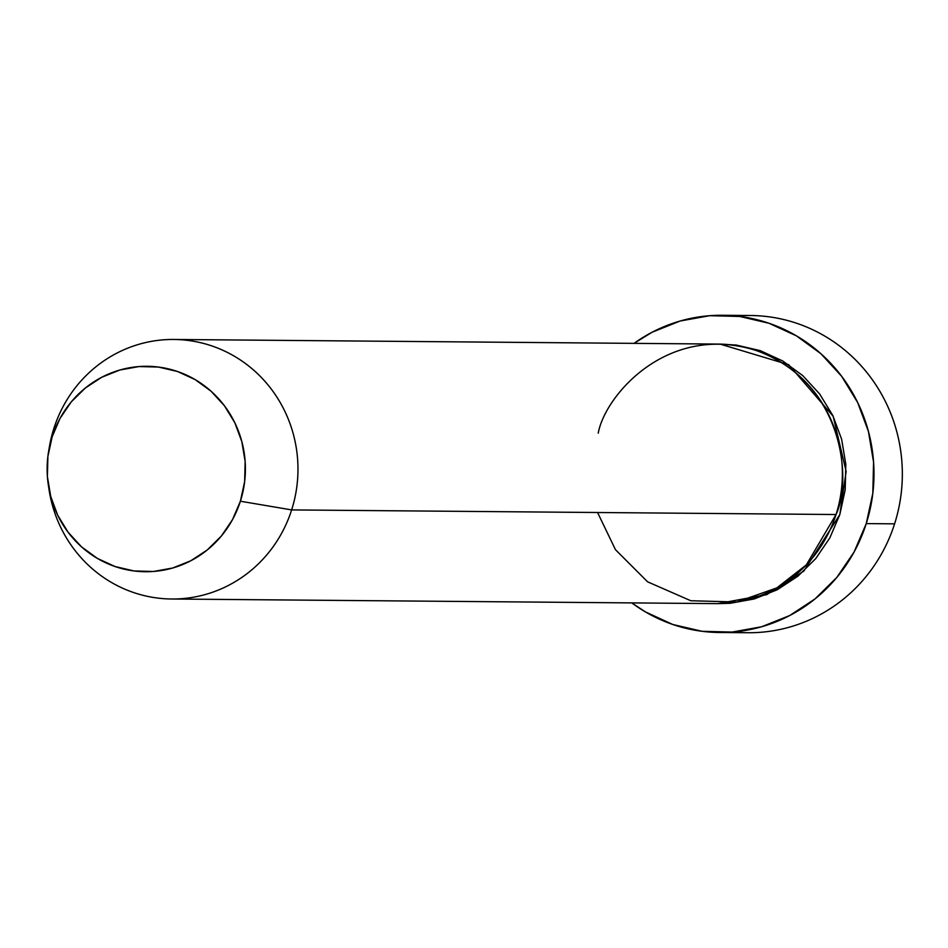 <?xml version="1.0" encoding="UTF-8"?>
<svg xmlns="http://www.w3.org/2000/svg" width="948" height="948" viewBox="0 0 948 948"><rect width="100%" height="100%" fill="white"/><g stroke="black" fill="none" stroke-linecap="round" stroke-linejoin="round"><path stroke-width="1.42" d="M736.43 316.075A158.612 153.066 90.5 0 1 894.592 523.841A158.612 153.066 -89.5 0 0 750.615 315.506L722.258 315.269A158.612 153.066 90.5 0 1 866.247 523.604L894.592 523.841L866.247 523.604A158.612 153.066 90.5 0 1 719.579 632.494A158.612 153.066 90.5 0 1 631.818 602.904M720.089 344.1L736.3 345.072L760.249 350.642L782.692 360.951L802.755 375.598L819.676 394.013L832.806 415.508L841.634 439.244L845.817 464.307L845.213 489.737L839.821 514.563L803.809 571.111L766.742 594.633L717.932 603.627M597.56 512.513L615.465 549.686L647.591 581.823L690.784 600.736L736.762 602.004L776.803 587.914L806.345 564.878L836.041 514.527A129.781 125.243 -89.5 0 0 718.24 344.077L173.839 339.467A129.781 125.243 90.5 0 1 291.64 509.917A129.781 125.243 -89.5 0 0 212.068 345.996A129.781 125.243 -89.5 0 0 53.835 428.555L52.152 436.815A102.728 99.137 90.5 0 1 177.406 371.462A102.728 99.137 90.5 0 1 240.389 501.219L291.64 509.917L836.041 514.527L291.64 509.917A129.781 125.243 90.5 0 1 171.635 599.006A129.781 125.243 90.5 0 1 48.704 487.319M49.035 449.056A129.781 125.243 90.5 0 1 53.835 428.555A129.781 125.243 90.5 0 1 173.839 339.467M631.806 602.904L645.422 611.91L672.843 624.507L702.124 631.309L732.117 632.067L761.682 626.746L789.684 615.548L815.043 598.899L836.788 577.462L854.077 552.032L866.247 523.604L872.824 493.256L873.57 462.174L868.451 431.541L857.667 402.533L841.623 376.261L820.944 353.746L796.415 335.853L768.982 323.256L739.713 316.454L709.72 315.696L680.143 321.017L652.153 332.215L634.011 343.366A158.612 153.066 90.5 0 1 722.258 315.269M48.36 485.186L49.047 489.666A129.781 125.243 -89.5 0 0 162.606 598.591A129.781 125.243 -89.5 0 0 291.64 509.917L240.389 501.219L244.655 481.56L245.141 461.427L241.823 441.59L234.843 422.808L224.451 405.791L211.048 391.204L195.169 379.615L177.406 371.462L158.446 367.054L139.012 366.556L119.863 370.004L101.732 377.257L85.308 388.04L71.23 401.928L60.032 418.4L52.152 436.815L47.886 456.462L47.4 476.595L50.718 496.432L57.698 515.226L68.09 532.231L81.492 546.818L97.371 558.408L115.135 566.56L134.095 570.969L153.529 571.466L172.678 568.018L190.809 560.766L207.233 549.982L221.311 536.094L232.509 519.623L240.389 501.219A102.728 99.137 90.5 0 1 138.254 571.407A102.728 99.137 90.5 0 1 48.36 485.186A102.728 99.137 90.5 0 1 48.644 451.189A102.728 99.137 90.5 0 1 52.152 436.815L53.835 428.555A129.781 125.243 -89.5 0 0 49.415 446.721L48.644 451.189M719.579 632.494L747.925 632.731A158.612 153.066 -89.5 0 0 894.592 523.841A158.612 153.066 90.5 0 1 733.752 631.925M720.125 344.1L788.665 364.696L833.15 416.219L846.137 471.464L839.821 514.563L829.867 537.824L815.718 558.621L797.932 576.171L777.182 589.786L754.276 598.946L730.079 603.307L717.885 603.627M171.635 599.006L716.036 603.615A129.781 125.243 -89.5 0 0 836.041 514.527C852.323 480.115 843.933 382.399 756.468 350.606C667.925 322.178 604.954 395.482 598.235 433.165"/></g></svg>
